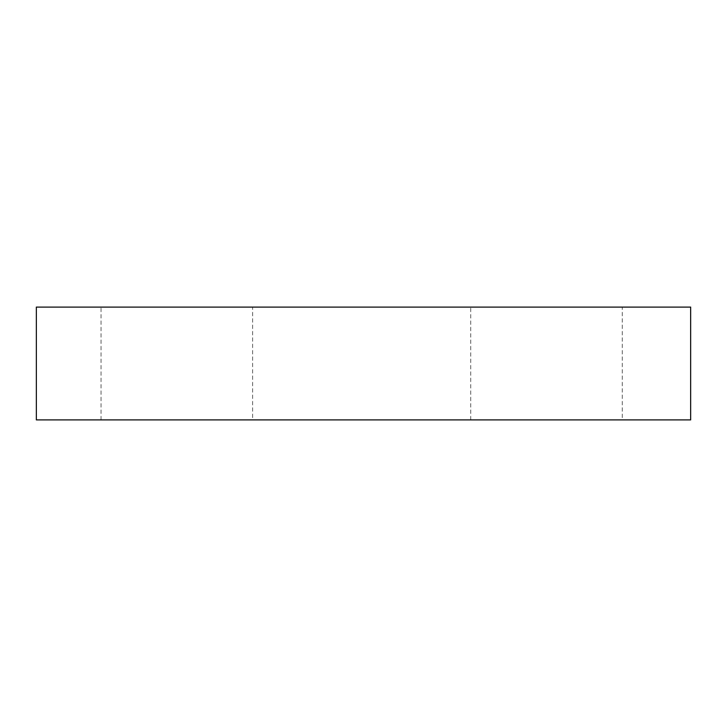 <?xml version="1.0" encoding="UTF-8"?>
<svg xmlns="http://www.w3.org/2000/svg" width="727" height="727" viewBox="0 0 727 727"><rect width="100%" height="100%" fill="white"/><g stroke="black" fill="none" stroke-linecap="round" stroke-linejoin="round"><path stroke-width="0.55" stroke-dasharray="3.63 2.73" d="M690.65 307.103L36.35 307.103L36.35 419.897L690.65 419.897L690.65 307.103M252.605 419.897L101.044 419.897L252.605 419.897L252.605 307.103L101.044 307.103L252.605 307.103M622.267 419.897L470.705 419.897L622.267 419.897L622.267 307.103L470.705 307.103L622.267 307.103M101.044 419.897L101.044 307.103M470.705 419.897L470.705 307.103"/><path stroke-width="1.09" d="M690.65 419.897L690.65 307.103L36.35 307.103L36.35 419.897L690.65 419.897"/></g></svg>
